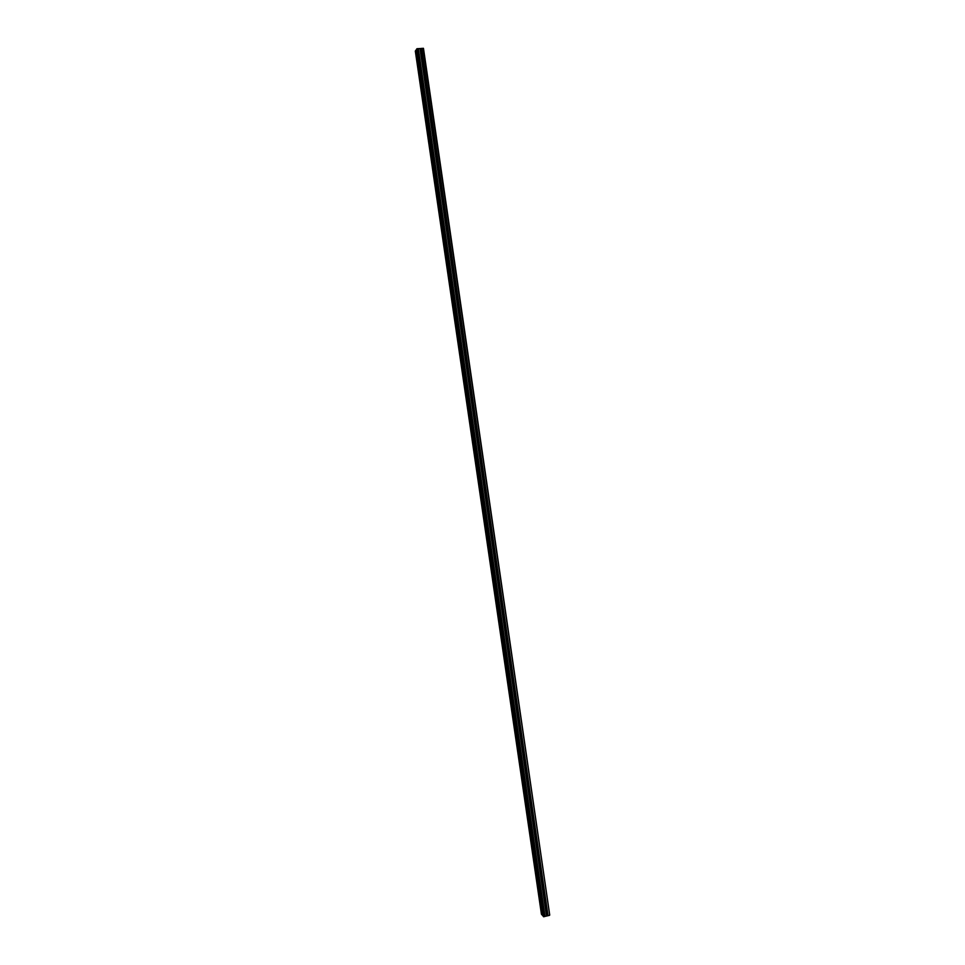 <?xml version="1.0" encoding="UTF-8"?>
<svg xmlns="http://www.w3.org/2000/svg" width="965" height="965" viewBox="0 0 965 965"><rect width="100%" height="100%" fill="white"/><g stroke="black" fill="none" stroke-linecap="round" stroke-linejoin="round"><path stroke-width="1.45" d="M417.266 55.524L416.675 54.378L417.206 57.623L417.266 55.524M542.113 910.441L541.208 908.379L542.113 910.441M538.88 888.319L537.988 886.28L538.88 888.319M535.647 866.136L534.755 864.133L535.647 866.136M532.403 843.905L531.51 841.926L532.403 843.905M529.146 821.613L528.265 819.671L529.146 821.613M525.877 799.273L525.008 797.367L525.877 799.273M522.608 776.885L521.751 775.004L522.608 776.885M519.339 754.437L518.482 752.591L519.339 754.437M516.046 731.94L515.201 730.119L516.046 731.94M512.753 709.396L511.92 707.598L512.753 709.396M509.46 686.791L508.627 685.029L509.46 686.791M506.143 664.137L505.322 662.4L506.143 664.137M502.825 641.423L502.017 639.711L502.825 641.423M499.508 618.649L498.7 616.973L499.508 618.649M496.167 595.839L495.371 594.187L496.167 595.839M492.838 572.957L492.041 571.328L492.801 574.296L492.838 572.957M489.484 550.026L488.7 548.434L489.46 551.401L489.484 550.026M486.131 527.047L485.359 525.479L486.095 528.446L486.131 527.047M482.765 504.007L481.993 502.463L482.729 505.431L482.765 504.007M479.388 480.908L478.64 479.388L478.604 480.847L479.364 482.367L479.388 480.908M476.01 457.76L475.263 456.264L475.974 459.244L476.01 457.76M472.621 434.552L471.885 433.08L472.585 436.071L472.621 434.552M469.219 411.295L468.495 409.848L469.183 412.839L469.219 411.295M465.818 387.978L465.094 386.555L465.781 389.546L465.818 387.978M462.404 364.601L461.692 363.202L462.368 366.205L462.404 364.601M458.978 341.176L458.279 339.789L458.242 341.429L458.942 342.816L458.978 341.176M455.552 317.69L454.865 316.327L455.504 319.355L455.552 317.69M452.115 294.144L451.427 292.805L452.066 295.857L452.115 294.144M448.665 270.538L447.989 269.223L448.616 272.287L448.665 270.538M445.215 246.883L444.551 245.593L444.503 247.366L445.167 248.668L445.215 246.883M441.753 223.168L441.089 221.89L441.693 224.99L441.753 223.168M438.279 199.393L437.628 198.139L437.579 199.996L438.231 201.251L438.279 199.393M434.793 175.558L434.166 174.327L434.105 176.221L434.745 177.451L434.793 175.558M431.307 151.674L430.68 150.456L430.619 152.386L431.246 153.604L431.307 151.674M427.809 127.718L427.193 126.524L427.748 129.696L427.809 127.718M424.31 103.713L423.695 102.531L424.25 105.728L424.31 103.713M420.788 79.649L420.185 78.491L420.728 81.699L420.788 79.649M423.08 48.25L549.724 915.097L423.466 48.359L417.121 48.708L543.572 916.726L416.844 48.793M541.679 914.289L415.553 50.952M416.82 49.07L415.529 50.759L541.727 914.555L543.452 916.364M549.411 915.375L543.572 916.726M541.437 914.229L415.324 51.061M416.591 49.179L543.211 916.304M543.85 916.75L417.121 48.708M417.688 48.66L544.381 916.617M418.364 48.745L544.96 916.292M544.537 916.533L417.869 48.684M420.052 48.938L546.431 915.471M421.608 48.359L548.036 915.713M546.841 915.423L420.475 48.865"/></g></svg>
